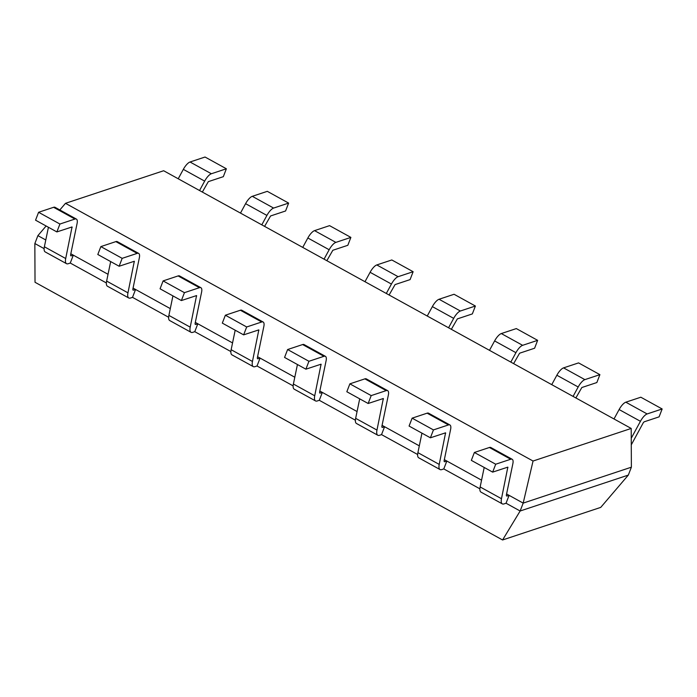 <?xml version="1.0" encoding="UTF-8"?>
<svg xmlns="http://www.w3.org/2000/svg" width="697" height="697" viewBox="0 0 697 697"><rect width="100%" height="100%" fill="white"/><g stroke="black" fill="none" stroke-linecap="round" stroke-linejoin="round"><path stroke-width="1.05" d="M202.339 192.067L208.316 181.647L223.328 176.672L226.368 168.77L205.049 157.025L190.037 162A10.176 3.616 118.9 0 0 183.337 169.362L178.223 178.772M226.368 168.77L211.365 173.753A10.176 3.616 118.9 0 0 204.657 181.115L199.551 190.525M264.599 226.377L270.575 215.965L285.578 210.982L288.628 203.088L267.3 191.335L252.297 196.319A10.176 3.616 118.9 0 0 245.588 203.672L240.482 213.09M288.628 203.088L273.616 208.072A10.176 3.616 118.9 0 0 266.916 215.425L261.802 224.843M326.849 260.695L332.826 250.275L347.829 245.292L350.879 237.398L329.559 225.645L314.547 230.629A10.176 3.616 118.9 0 0 307.847 237.991L302.733 247.4M350.879 237.398L335.876 242.382A10.176 3.616 118.9 0 0 329.167 249.744L324.053 259.153M628.328 475.084L520.136 511.006L502.581 539.975L600.736 507.39L628.328 475.084L631.377 467.19L523.186 503.112L506.588 493.964L509.089 495.34L506.048 503.234L504.027 503.905A11.971 4.252 -61.1 0 1 502.302 503.87A11.971 4.252 -61.1 0 1 501.483 498.712L507.834 467.138L492.657 472.122L471.338 460.368L474.378 452.475L489.39 447.491A10.176 3.616 -61.1 0 1 490.845 447.518L512.173 459.271A10.176 3.616 -61.1 0 1 512.87 463.653L506.431 494.713A2.997 1.063 118.9 0 0 506.641 496.003A2.997 1.063 118.9 0 0 507.067 496.011L509.089 495.34M506.048 503.234L520.136 511.006L523.186 503.112L533.048 461.031L631.203 428.446L631.377 467.19M481.566 480.172L444.337 459.654L446.838 461.031L443.789 468.924L441.767 469.595A11.971 4.252 -61.1 0 1 440.051 469.56A11.971 4.252 -61.1 0 1 439.223 464.402L445.583 432.828L430.406 437.803L409.078 426.05L412.127 418.156L427.13 413.173A10.176 3.616 -61.1 0 1 428.594 413.208L449.913 424.961A10.176 3.616 -61.1 0 1 450.619 429.343L444.181 460.403A2.997 1.063 118.9 0 0 444.381 461.693A2.997 1.063 118.9 0 0 444.817 461.702L446.838 461.031M419.315 445.862L382.078 425.336L384.587 426.721L381.538 434.614L379.517 435.285A11.971 4.252 -61.1 0 1 377.8 435.242A11.971 4.252 -61.1 0 1 376.972 430.084L383.324 398.518L368.147 403.493L346.827 391.74L349.868 383.847L364.88 378.863A10.176 3.616 -61.1 0 1 366.343 378.898L387.663 390.651A10.176 3.616 -61.1 0 1 388.36 395.033L381.921 426.094A2.997 1.063 118.9 0 0 382.13 427.383A2.997 1.063 118.9 0 0 382.557 427.392L384.587 426.721M357.056 411.544L319.827 391.026L322.328 392.402L319.287 400.296L317.257 400.967A11.971 4.252 -61.1 0 1 315.541 400.932A11.971 4.252 -61.1 0 1 314.722 395.774L321.073 364.2L305.896 369.183L284.568 357.43L287.617 349.537L302.62 344.553A10.176 3.616 -61.1 0 1 304.084 344.579L325.412 356.333A10.176 3.616 -61.1 0 1 326.109 360.715L319.67 391.775A2.997 1.063 118.9 0 0 319.879 393.064A2.997 1.063 118.9 0 0 320.306 393.073L322.328 392.402M294.805 377.234L257.576 356.716L260.077 358.092L257.027 365.986L255.006 366.657A11.971 4.252 -61.1 0 1 253.29 366.622A11.971 4.252 -61.1 0 1 252.462 361.464L258.822 329.89L243.636 334.865L222.317 323.112L225.366 315.218L240.369 310.235A10.176 3.616 -61.1 0 1 241.833 310.27L263.152 322.023A10.176 3.616 -61.1 0 1 263.849 326.405L257.42 357.465A2.997 1.063 118.9 0 0 257.62 358.755A2.997 1.063 118.9 0 0 258.056 358.763L260.077 358.092M232.545 342.924L195.317 322.397L197.817 323.783L194.777 331.676L192.755 332.347A11.971 4.252 -61.1 0 1 191.03 332.303A11.971 4.252 -61.1 0 1 190.211 327.154L196.563 295.58L181.386 300.555L160.066 288.802L163.107 280.908L178.118 275.925A10.176 3.616 -61.1 0 1 179.573 275.96L200.902 287.713A10.176 3.616 -61.1 0 1 201.599 292.095L195.16 323.155A2.997 1.063 118.9 0 0 195.369 324.445A2.997 1.063 118.9 0 0 195.796 324.453L197.817 323.783M170.295 308.605L133.066 288.088L135.566 289.464L132.517 297.358L130.496 298.028A11.971 4.252 -61.1 0 1 128.779 297.994A11.971 4.252 -61.1 0 1 127.96 292.836L134.312 261.262L119.135 266.245L97.807 254.492L100.856 246.599L115.859 241.615A10.176 3.616 -61.1 0 1 117.323 241.641L138.642 253.394A10.176 3.616 -61.1 0 1 139.348 257.777L132.909 288.837A2.997 1.063 118.9 0 0 133.118 290.126A2.997 1.063 118.9 0 0 133.545 290.135L135.566 289.464M108.044 274.296L70.806 253.778L73.316 255.154L70.266 263.048L68.245 263.719A11.971 4.252 -61.1 0 1 66.529 263.684A11.971 4.252 -61.1 0 1 65.701 258.526L72.052 226.952L56.875 231.927L35.556 220.174L38.596 212.28L53.608 207.297A10.176 3.616 -61.1 0 1 55.072 207.331L76.391 219.085A10.176 3.616 -61.1 0 1 77.088 223.467L70.658 254.527A2.997 1.063 118.9 0 0 70.859 255.816A2.997 1.063 118.9 0 0 71.286 255.825L73.316 255.154M45.784 239.986L37.899 235.63L34.85 243.532L44.12 248.637M479.902 488.824L443.789 468.924M417.642 454.514L381.538 434.614M355.392 420.204L319.287 400.296M293.141 385.885L257.027 365.986M230.881 351.576L194.777 331.676M168.63 317.266L132.517 297.358M106.371 282.947L70.266 263.048M502.581 539.975L35.024 282.276L34.85 243.532M631.203 428.446L163.647 170.739L65.492 203.324L59.829 209.954M46.124 226.002L37.899 235.63M65.492 203.324L533.048 461.031M389.1 295.005L395.077 284.585L410.089 279.61L413.129 271.708L391.81 259.964L376.807 264.938A10.176 3.616 118.9 0 0 370.098 272.3L364.984 281.71M413.129 271.708L398.126 276.692A10.176 3.616 118.9 0 0 391.426 284.054L386.312 293.463M451.36 329.315L457.337 318.904L472.339 313.92L475.389 306.027L454.061 294.273L439.058 299.257A10.176 3.616 118.9 0 0 432.358 306.61L427.244 316.029M475.389 306.027L460.377 311.01A10.176 3.616 118.9 0 0 453.677 318.363L448.563 327.782M513.611 363.634L519.587 353.213L534.599 348.23L537.64 340.336L516.32 328.583L501.309 333.567A10.176 3.616 118.9 0 0 494.609 340.929L489.494 350.338M537.64 340.336L522.637 345.32A10.176 3.616 118.9 0 0 515.928 352.682L510.823 362.091M575.87 397.943L581.838 387.523L596.85 382.548L599.899 374.646L578.571 362.902L563.568 367.877A10.176 3.616 118.9 0 0 556.859 375.239L551.745 384.648M599.899 374.646L584.888 379.63A10.176 3.616 118.9 0 0 578.188 386.992L573.073 396.401M631.273 444.86L643.305 422.704L644.098 421.842L659.101 416.858L662.15 408.965L640.831 397.212L625.819 402.195A10.176 3.616 118.9 0 0 619.119 409.548L614.005 418.967M662.15 408.965L647.147 413.948A10.176 3.616 118.9 0 0 640.438 421.302L631.247 438.23M66.529 263.684L45.2 251.931A11.971 4.252 -61.1 0 1 44.381 246.773L48.424 227.266M56.875 231.927L59.925 224.033L38.596 212.28M59.925 224.033L74.927 219.05A10.176 3.616 -61.1 0 1 76.391 219.085M128.779 297.994L107.46 286.24A11.971 4.252 -61.1 0 1 106.632 281.083L110.675 261.584M119.135 266.245L122.175 258.343L100.856 246.599M122.175 258.343L137.187 253.368A10.176 3.616 -61.1 0 1 138.642 253.394M191.03 332.303L169.711 320.55A11.971 4.252 -61.1 0 1 168.892 315.401L172.926 295.894M181.386 300.555L184.435 292.662L163.107 280.908M184.435 292.662L199.438 287.678A10.176 3.616 -61.1 0 1 200.902 287.713M253.29 366.622L231.962 354.869A11.971 4.252 -61.1 0 1 231.143 349.711L235.185 330.204M243.636 334.865L246.686 326.971L225.366 315.218M246.686 326.971L261.697 321.988A10.176 3.616 -61.1 0 1 263.152 322.023M315.541 400.932L294.221 389.179A11.971 4.252 -61.1 0 1 293.393 384.021L297.436 364.522M305.896 369.183L308.937 361.281L287.617 349.537M308.937 361.281L323.948 356.306A10.176 3.616 -61.1 0 1 325.412 356.333M377.8 435.242L356.472 423.488A11.971 4.252 -61.1 0 1 355.653 418.339L359.696 398.832M368.147 403.493L371.196 395.6L349.868 383.847M371.196 395.6L386.199 390.616A10.176 3.616 -61.1 0 1 387.663 390.651M440.051 469.56L418.723 457.807A11.971 4.252 -61.1 0 1 417.904 452.649L421.946 433.142M430.406 437.803L433.447 429.91L412.127 418.156M433.447 429.91L448.459 424.926A10.176 3.616 -61.1 0 1 449.913 424.961M502.302 503.87L480.982 492.117A11.971 4.252 -61.1 0 1 480.155 486.959L484.197 467.46M492.657 472.122L495.706 464.219L474.378 452.475M495.706 464.219L510.709 459.245A10.176 3.616 -61.1 0 1 512.173 459.271M211.365 173.753L190.037 162M204.657 181.115L183.337 169.362M273.616 208.072L252.297 196.319M266.916 215.425L245.588 203.672M335.876 242.382L314.547 230.629M329.167 249.744L307.847 237.991M398.126 276.692L376.807 264.938M391.426 284.054L370.098 272.3M460.377 311.01L439.058 299.257M453.677 318.363L432.358 306.61M522.637 345.32L501.309 333.567M515.928 352.682L494.609 340.929M584.888 379.63L563.568 367.877M578.188 386.992L556.859 375.239M647.147 413.948L625.819 402.195M640.438 421.302L619.119 409.548M65.701 258.526L44.381 246.773M72.139 227.466L71.451 227.091M74.927 219.05L53.608 207.297M71.286 255.825L70.624 255.459M127.96 292.836L106.632 281.083M134.39 261.776L133.711 261.401M137.187 253.368L115.859 241.615M133.545 290.135L132.874 289.769M190.211 327.154L168.892 315.401M196.65 296.094L195.962 295.711M199.438 287.678L178.118 275.925M195.796 324.453L195.134 324.079M252.462 361.464L231.143 349.711M258.901 330.404L258.221 330.029M261.697 321.988L240.369 310.235M258.056 358.763L257.385 358.397M314.722 395.774L293.393 384.021M321.151 364.714L320.472 364.339M323.948 356.306L302.62 344.553M320.306 393.073L319.635 392.707M376.972 430.084L355.653 418.339M383.411 399.032L382.723 398.649M386.199 390.616L364.88 378.863M382.557 427.392L381.895 427.017M439.223 464.402L417.904 452.649M445.662 433.342L444.982 432.968M448.459 424.926L427.13 413.173M444.817 461.702L444.146 461.336M501.483 498.712L480.155 486.959M507.921 467.652L507.233 467.278M510.709 459.245L489.39 447.491M507.067 496.011L506.405 495.645"/></g></svg>
